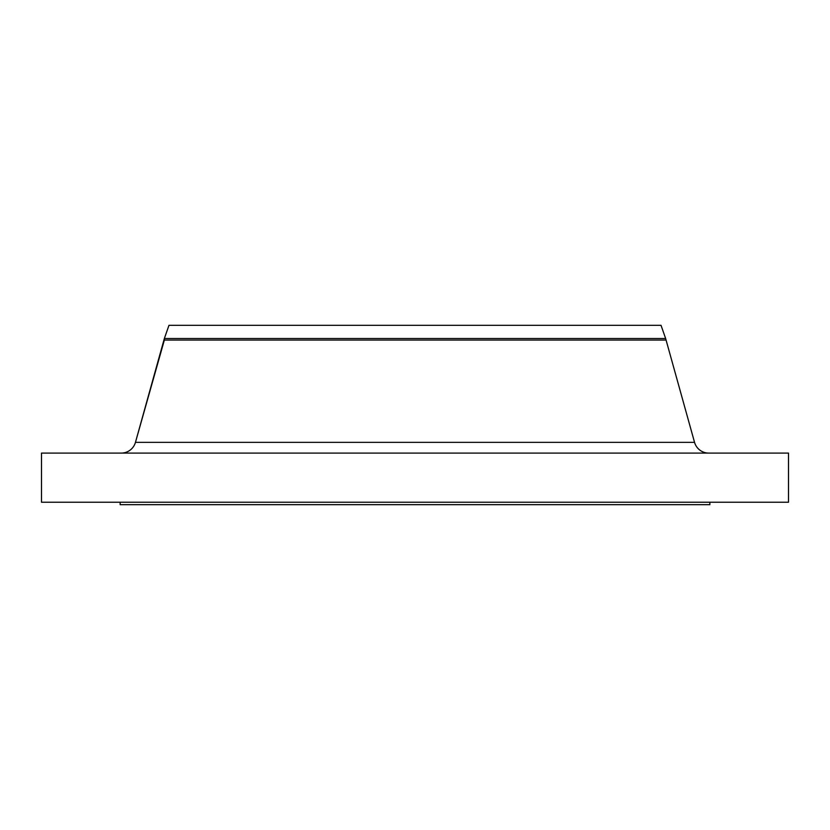 <?xml version="1.0" encoding="UTF-8"?>
<svg xmlns="http://www.w3.org/2000/svg" width="830" height="830" viewBox="0 0 830 830"><rect width="100%" height="100%" fill="white"/><g stroke="black" fill="none" stroke-linecap="round" stroke-linejoin="round"><path stroke-width="1.25" d="M694.544 442.349L135.456 442.349A14.743 14.743 0 0 1 121.263 453.087A14.743 14.743 0 0 0 135.456 442.349L694.544 442.349L665.639 338.505L661.022 325.308L168.978 325.308L164.361 338.505L665.639 338.505L164.361 338.505L164.361 340.051L665.639 340.051L164.361 340.051L135.456 442.349L164.361 338.505L168.978 325.308L661.022 325.308L665.639 338.505L694.544 442.349A14.743 14.743 0 0 0 708.737 453.087M788.5 502.233L788.5 453.087L41.5 453.087L41.5 502.233L788.5 502.233L41.5 502.233L41.5 453.087L788.5 453.087L788.5 502.233M709.868 504.692L709.868 502.233L709.868 504.692L120.132 504.692L709.868 504.692M120.132 502.233L120.132 504.692L120.132 502.233"/></g></svg>
